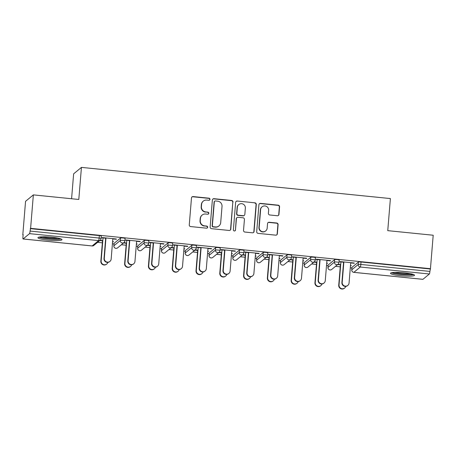 <?xml version="1.0" encoding="UTF-8"?>
<svg xmlns="http://www.w3.org/2000/svg" width="456" height="456" viewBox="0 0 456 456"><rect width="100%" height="100%" fill="white"/><g stroke="black" fill="none" stroke-linecap="round" stroke-linejoin="round"><path stroke-width="0.68" d="M209.971 199.34A1.06 1.043 50.4 0 0 209.008 198.183L193.105 196.582A1.516 1.488 50.4 0 0 191.486 197.927L189.263 224.922A1.516 1.488 50.4 0 0 190.636 226.569L206.54 228.177A1.06 1.043 50.4 0 0 207.674 227.23A1.06 1.043 50.4 0 0 206.716 226.079L204.658 225.868A4.856 4.771 50.4 0 1 200.258 220.584L200.446 218.338A4.856 4.771 50.4 0 1 205.627 214.024L207.691 214.229A1.06 1.043 50.4 0 0 208.825 213.288A1.06 1.043 50.4 0 0 207.862 212.131L205.804 211.92A4.856 4.771 50.4 0 1 201.41 206.642L201.592 204.391A4.856 4.771 50.4 0 1 206.779 200.076L208.837 200.281A1.06 1.043 50.4 0 0 209.971 199.34M209.475 200.138A1.06 1.043 50.4 0 0 208.78 198.371L192.877 196.77A1.516 1.488 50.4 0 0 191.902 197.009M207.184 228.034A1.06 1.043 50.4 0 0 206.488 226.267L204.658 225.868M208.329 214.086A1.06 1.043 50.4 0 0 207.634 212.319L205.804 211.92M404.295 272.802A12.067 1.624 -175.3 0 0 390.496 273.281A12.067 1.624 -175.3 0 0 400.744 275.737A12.067 1.624 -175.3 0 0 414.544 275.259A12.067 1.624 -175.3 0 0 404.295 272.802M51.722 237.223A12.067 1.624 -175.3 0 0 37.922 237.701A12.067 1.624 -175.3 0 0 48.176 240.158A12.067 1.624 -175.3 0 0 61.976 239.679A12.067 1.624 -175.3 0 0 51.722 237.223M277.328 215.739A1.516 1.488 50.4 0 0 278.952 214.388L279.574 206.819A1.516 1.488 50.4 0 0 278.2 205.166L260.536 203.382A1.516 1.488 50.4 0 0 258.917 204.733L256.7 231.728A1.516 1.488 50.4 0 0 258.073 233.375L275.732 235.159A1.516 1.488 50.4 0 0 277.356 233.808L278.109 224.66A1.516 1.488 50.4 0 0 276.735 223.012L269.171 222.249A1.516 1.488 50.4 0 0 267.552 223.6L267.182 228.131A4.064 3.99 50.4 0 1 261.334 231.277A4.064 3.99 50.4 0 1 259.173 227.327L260.632 209.555A4.064 3.99 50.4 0 1 266.481 206.414A4.064 3.99 50.4 0 1 268.641 210.364L268.396 213.322A1.516 1.488 50.4 0 0 269.77 214.975L277.328 215.739M23.091 238.967L92.175 245.938L98.616 240.614L29.532 233.643L23.091 238.967A2.32 0.314 -84.2 0 1 23.051 238.984A2.32 0.314 -84.2 0 1 22.942 236.955L23.142 234.509L22.8 234.794L25.553 201.335L33.356 194.883L78.797 199.471L81.436 167.386L390.393 198.565L387.754 230.65L433.2 235.233L430.447 268.692L30.603 228.342L30.062 231.072L99.146 238.043L99.345 235.598L30.261 228.627M33.356 194.883L30.603 228.342M233.022 202.122A1.516 1.488 50.4 0 0 231.648 200.469L213.984 198.685A1.516 1.488 50.4 0 0 212.365 200.036L210.148 227.025A1.516 1.488 50.4 0 0 211.521 228.678L229.18 230.462A1.516 1.488 50.4 0 0 230.804 229.111L232.794 202.31A1.516 1.488 50.4 0 0 231.42 200.657L213.756 198.873A1.516 1.488 50.4 0 0 212.787 199.118M237.262 201.033L254.921 202.817A1.516 1.488 50.4 0 1 256.295 204.47L254.077 231.46A1.516 1.488 50.4 0 1 252.459 232.811L244.9 232.047A1.516 1.488 50.4 0 1 243.527 230.394L244.427 219.45A1.516 1.488 50.4 0 0 243.054 217.797L238.038 217.29A1.516 1.488 50.4 0 0 236.419 218.641L235.478 230.041A1.06 1.043 50.4 0 1 233.951 230.861A1.06 1.043 50.4 0 1 233.386 229.824L235.638 202.384A1.516 1.488 50.4 0 1 237.262 201.033L254.921 202.817M81.436 167.386L73.633 173.839L71.586 198.742M29.532 233.643A2.32 0.314 -84.2 0 0 30.062 231.072M430.447 268.692L429.905 271.417A2.32 0.314 95.8 0 1 429.375 273.993L422.94 279.317A2.32 0.314 95.8 0 1 422.894 279.334A2.32 0.314 95.8 0 1 422.854 279.306M351.884 268.003L350.305 267.843M340.244 266.828L335.479 266.344M328.098 265.603L326.519 265.443M316.458 264.429L311.687 263.944M304.306 263.203L302.727 263.044M292.666 262.023L287.901 261.544M280.52 260.798L278.941 260.638M268.88 259.624L264.109 259.145M256.728 258.398L255.149 258.238M245.089 257.224L240.318 256.745M232.936 255.998L231.357 255.839M221.302 254.824L216.532 254.345M209.15 253.599L207.571 253.439M197.511 252.424L192.74 251.94M185.358 251.199L183.779 251.039M173.719 250.025L168.954 249.54M161.572 248.799L159.993 248.64M149.933 247.619L145.162 247.141M137.78 246.394L136.201 246.234M126.141 245.22L121.376 244.741M113.994 243.994L112.41 243.835M102.355 242.82L97.584 242.341M23.113 234.823L22.8 234.794M105.952 238.226L101.882 237.815L102.172 237.57L116.388 239.007M112.575 241.845L113.202 241.634M113.179 241.908L113.476 241.663L112.598 241.577M102.811 240.586L100.041 240.306M99.744 240.551L102.514 240.831M112.814 238.921L116.365 239.275M328.16 265.061A2.32 0.314 4.7 0 1 328.143 265.016A2.32 0.314 4.7 0 1 328.172 264.976L334.607 259.652A2.32 0.314 4.7 0 1 337.24 259.601A2.32 0.314 4.7 0 1 339.207 260.074A2.32 0.314 4.7 0 1 339.184 260.114M351.952 267.461A2.32 0.314 4.7 0 1 351.935 267.415A2.32 0.314 4.7 0 1 351.958 267.376L358.399 262.058A2.32 0.314 4.7 0 1 361.027 262.006L360.827 264.446L429.905 271.417M430.111 268.977L361.027 262.006M99.345 235.598A2.32 0.314 4.7 0 1 101.317 236.071A2.32 0.314 4.7 0 1 101.289 236.111M326.678 263.454L327.579 263.272L326.701 263.18M313.848 262.16L316.624 262.439M316.914 262.194L314.144 261.915M320.061 259.834L315.985 259.418L316.282 259.179L330.492 260.61M326.923 260.524L330.469 260.883M280.582 260.262A2.32 0.314 4.7 0 1 280.565 260.216A2.32 0.314 4.7 0 1 280.588 260.176L287.029 254.853A2.32 0.314 4.7 0 1 289.657 254.801A2.32 0.314 4.7 0 1 291.629 255.274A2.32 0.314 4.7 0 1 291.606 255.314M279.1 258.655L280.001 258.466L279.123 258.381M266.27 257.361L269.04 257.64M269.336 257.395L266.566 257.116M272.483 255.029L268.407 254.619L268.698 254.374L282.914 255.81M279.34 255.725L282.891 256.084M233.005 255.457A2.32 0.314 4.7 0 1 232.987 255.411A2.32 0.314 4.7 0 1 233.01 255.371L239.451 250.053A2.32 0.314 4.7 0 1 242.079 250.002A2.32 0.314 4.7 0 1 244.051 250.475A2.32 0.314 4.7 0 1 244.028 250.515M231.523 253.849L232.423 253.667L231.545 253.582M218.692 252.556L221.462 252.835M221.758 252.59L218.988 252.31M224.899 250.23L220.824 249.82L221.12 249.575L235.336 251.005M231.762 250.92L235.313 251.279M185.427 250.657A2.32 0.314 4.7 0 1 185.41 250.612A2.32 0.314 4.7 0 1 185.432 250.572L191.873 245.248A2.32 0.314 4.7 0 1 194.501 245.197A2.32 0.314 4.7 0 1 196.473 245.67A2.32 0.314 4.7 0 1 196.445 245.71M183.945 249.05L184.845 248.868L183.967 248.776M171.114 247.756L173.884 248.035M174.181 247.79L171.41 247.511M177.321 245.431L173.246 245.014L173.542 244.769L187.758 246.206M184.184 246.12L187.735 246.479M137.849 245.858A2.32 0.314 4.7 0 1 137.832 245.812A2.32 0.314 4.7 0 1 137.854 245.773L144.296 240.449A2.32 0.314 4.7 0 1 146.923 240.397A2.32 0.314 4.7 0 1 148.895 240.871A2.32 0.314 4.7 0 1 148.867 240.91M136.367 244.251L137.267 244.063L136.39 243.977M123.536 242.951L126.306 243.236M126.603 242.991L123.832 242.712M129.743 240.625L125.668 240.215L125.964 239.97L140.18 241.406M136.606 241.321L140.157 241.68M114.057 243.453A2.32 0.314 4.7 0 1 114.04 243.413A2.32 0.314 4.7 0 1 114.063 243.367L120.504 238.049A2.32 0.314 4.7 0 1 123.131 237.998A2.32 0.314 4.7 0 1 125.104 238.471A2.32 0.314 4.7 0 1 125.081 238.511M153.535 243.025L149.46 242.615L149.756 242.37L163.966 243.806M160.398 243.721L163.943 244.08M160.153 246.65L161.053 246.468L160.176 246.377M147.322 245.356L150.092 245.636M150.389 245.391L147.619 245.111M161.635 248.258A2.32 0.314 4.7 0 1 161.618 248.212A2.32 0.314 4.7 0 1 161.646 248.172L168.082 242.848A2.32 0.314 4.7 0 1 170.709 242.797A2.32 0.314 4.7 0 1 172.681 243.27A2.32 0.314 4.7 0 1 172.659 243.31M201.113 247.83L197.038 247.42L197.334 247.175L211.544 248.605M207.976 248.52L211.521 248.879M207.731 251.45L208.631 251.267L207.754 251.176M194.906 250.156L197.676 250.435M197.972 250.19L195.196 249.911M209.218 253.057A2.32 0.314 4.7 0 1 209.196 253.012A2.32 0.314 4.7 0 1 209.224 252.972L215.66 247.654A2.32 0.314 4.7 0 1 218.293 247.602A2.32 0.314 4.7 0 1 220.259 248.07A2.32 0.314 4.7 0 1 220.237 248.115M248.691 252.63L244.615 252.219L244.912 251.974L259.122 253.411M255.554 253.325L259.105 253.678M255.314 256.249L256.215 256.067L255.337 255.981M242.484 254.955L245.254 255.235M245.55 254.995L242.78 254.71M256.796 257.857A2.32 0.314 4.7 0 1 256.779 257.817A2.32 0.314 4.7 0 1 256.802 257.771L263.243 252.453A2.32 0.314 4.7 0 1 265.871 252.402A2.32 0.314 4.7 0 1 267.843 252.875A2.32 0.314 4.7 0 1 267.815 252.915M296.269 257.429L292.193 257.019L292.49 256.774L306.706 258.21M303.132 258.125L306.683 258.484M302.892 261.054L303.793 260.872L302.915 260.781M290.062 259.76L292.832 260.04M293.128 259.795L290.358 259.515M304.374 262.662A2.32 0.314 4.7 0 1 304.357 262.616A2.32 0.314 4.7 0 1 304.38 262.576L310.821 257.252A2.32 0.314 4.7 0 1 313.449 257.201A2.32 0.314 4.7 0 1 315.421 257.674A2.32 0.314 4.7 0 1 315.392 257.714M343.847 262.234L339.771 261.824L340.068 261.579L354.283 263.009M350.71 262.924L354.261 263.283M350.47 265.854L351.371 265.671L350.493 265.58M337.639 264.56L340.41 264.839M340.706 264.594L337.936 264.315M203.285 201.13L203.057 201.318A4.856 4.771 50.4 0 0 201.364 204.579L201.592 204.391M205.576 212.108A4.856 4.771 50.4 0 1 201.181 206.83L201.364 204.579M202.139 215.078L201.911 215.26A4.856 4.771 50.4 0 0 200.218 218.527L200.446 218.338M204.43 226.056A4.856 4.771 50.4 0 1 200.036 220.772L200.218 218.527M230.155 230.217A1.516 1.488 50.4 0 0 230.576 229.3L232.794 202.31M215.46 200.953A1.06 1.043 50.4 0 0 214.326 201.894L212.376 225.589A1.06 1.043 50.4 0 0 213.34 226.746L215.506 226.963A4.856 4.771 50.4 0 0 220.693 222.648L222.026 206.454A4.856 4.771 50.4 0 0 217.632 201.17L215.46 200.953M214.696 201.181L214.468 201.37A1.06 1.043 50.4 0 0 214.098 202.082L214.326 201.894M219 225.914L218.772 226.096A4.856 4.771 50.4 0 1 215.283 227.151L213.112 226.934A1.06 1.043 50.4 0 1 212.148 225.777L214.098 202.082M253.428 232.571A1.516 1.488 50.4 0 0 253.849 231.648L256.067 204.658A1.516 1.488 50.4 0 0 254.693 203.005M236.949 217.62L236.721 217.808A1.516 1.488 50.4 0 0 236.191 218.829L235.478 230.041M234.988 230.839A1.06 1.043 50.4 0 0 235.25 230.229M245.356 208.09A4.064 3.99 50.4 0 0 238.767 204.556A4.064 3.99 50.4 0 0 237.348 207.28L236.835 213.545A1.516 1.488 50.4 0 0 238.209 215.192L243.225 215.699A1.516 1.488 50.4 0 0 244.843 214.349L245.356 208.09M238.767 204.556L238.539 204.744A4.064 3.99 50.4 0 0 237.126 207.469L237.348 207.28M244.313 215.369L244.085 215.557A1.516 1.488 50.4 0 1 242.997 215.887L237.981 215.38A1.516 1.488 50.4 0 1 236.607 213.733L237.126 207.469M237.034 201.221A1.516 1.488 50.4 0 0 236.06 201.466M262.052 206.83L261.824 207.018A4.064 3.99 50.4 0 0 260.404 209.743L260.632 209.555M265.762 230.861L265.534 231.049A4.064 3.99 50.4 0 1 258.945 227.515L260.404 209.743M276.706 234.92A1.516 1.488 50.4 0 0 277.128 233.996L277.881 224.848A1.516 1.488 50.4 0 0 276.507 223.201L268.943 222.437A1.516 1.488 50.4 0 0 267.974 222.676M278.302 215.5A1.516 1.488 50.4 0 0 278.724 214.576L279.346 207.007A1.516 1.488 50.4 0 0 277.972 205.354L260.308 203.57A1.516 1.488 50.4 0 0 259.339 203.815M106.784 264.001L106.487 264.246A3.483 3.414 -129.6 0 1 100.839 261.22L101.135 260.974A3.483 3.414 50.4 0 0 107.861 262.388M103.033 237.929L101.135 260.974M102.537 240.563L100.839 261.22M109.947 261.391L109.651 261.636A3.483 3.414 -129.6 0 1 104.002 258.603L104.299 258.358A3.483 3.414 50.4 0 0 109.947 261.391A3.483 3.414 50.4 0 0 111.161 259.054L112.837 238.648M104.002 258.603L105.684 238.197M104.299 258.358L105.974 237.952M60.112 238.642A10.442 1.402 4.7 0 1 48.513 238.739A10.442 1.402 4.7 0 1 39.934 236.977M42.231 236.818A9.667 1.3 -175.3 0 0 48.689 237.878A9.667 1.3 -175.3 0 0 57.866 238.106M38.908 237.154A11.987 1.613 -175.3 0 0 48.285 238.927A11.987 1.613 -175.3 0 0 61.093 238.978M412.686 274.216A10.442 1.402 4.7 0 1 410.77 274.58A10.442 1.402 4.7 0 1 400.374 274.238A10.442 1.402 4.7 0 1 392.502 272.557M394.805 272.397A9.667 1.3 -175.3 0 0 410.229 273.703A9.667 1.3 -175.3 0 0 410.44 273.68M391.482 272.734A11.987 1.613 -175.3 0 0 400.824 274.501A11.987 1.613 -175.3 0 0 411.973 274.808A11.987 1.613 -175.3 0 0 413.666 274.558M130.576 266.401L130.279 266.646A3.483 3.414 -129.6 0 1 124.63 263.619L124.927 263.374A3.483 3.414 50.4 0 0 131.653 264.788M126.819 240.329L124.927 263.374M126.329 242.962L124.63 263.619M154.362 268.806L154.065 269.046A3.483 3.414 -129.6 0 1 148.417 266.019L148.713 265.774A3.483 3.414 50.4 0 0 155.439 267.188M150.611 242.734L148.713 265.774M150.115 245.362L148.417 266.019M178.153 271.206L177.857 271.451A3.483 3.414 -129.6 0 1 172.208 268.419L172.505 268.174A3.483 3.414 50.4 0 0 179.231 269.587M174.397 245.134L172.505 268.174M173.907 247.762L172.208 268.419M201.94 273.606L201.649 273.851A3.483 3.414 -129.6 0 1 196 270.818L196.297 270.573A3.483 3.414 50.4 0 0 203.017 271.987M198.189 247.534L196.297 270.573M197.699 250.162L196 270.818M225.731 276.005L225.435 276.25A3.483 3.414 -129.6 0 1 219.786 273.224L220.083 272.979A3.483 3.414 50.4 0 0 226.809 274.387M221.975 249.934L220.083 272.979M221.485 252.561L219.786 273.224M133.739 263.79L133.443 264.035A3.483 3.414 -129.6 0 1 127.794 261.003L128.09 260.758A3.483 3.414 50.4 0 0 133.739 263.79A3.483 3.414 50.4 0 0 134.953 261.453L136.629 241.047M127.794 261.003L129.47 240.597M128.09 260.758L129.766 240.352M157.525 266.19L157.229 266.435A3.483 3.414 -129.6 0 1 151.58 263.408L151.876 263.163A3.483 3.414 50.4 0 0 157.525 266.19A3.483 3.414 50.4 0 0 158.739 263.853L160.415 243.447M151.58 263.408L153.262 243.002M151.876 263.163L153.558 242.757M181.317 268.59L181.021 268.835A3.483 3.414 -129.6 0 1 175.372 265.808L175.668 265.563A3.483 3.414 50.4 0 0 181.317 268.59A3.483 3.414 50.4 0 0 182.531 266.253L184.207 245.847M175.372 265.808L177.048 245.402M175.668 265.563L177.344 245.157M205.103 270.989L204.807 271.234A3.483 3.414 -129.6 0 1 199.158 268.208L199.454 267.963A3.483 3.414 50.4 0 0 205.103 270.989A3.483 3.414 50.4 0 0 206.317 268.652L207.999 248.246M199.158 268.208L200.839 247.802M199.454 267.963L201.136 247.557M228.895 273.395L228.598 273.634A3.483 3.414 -129.6 0 1 222.95 270.607L223.246 270.362A3.483 3.414 50.4 0 0 228.895 273.395A3.483 3.414 50.4 0 0 230.109 271.058L231.785 250.652M222.95 270.607L224.626 250.201M223.246 270.362L224.922 249.956M249.523 278.405L249.227 278.65A3.483 3.414 -129.6 0 1 243.578 275.623L243.874 275.378A3.483 3.414 50.4 0 0 250.595 276.792M245.767 252.333L243.874 275.378M245.277 254.967L243.578 275.623M252.681 275.794L252.39 276.04A3.483 3.414 -129.6 0 1 246.742 273.007L247.038 272.762A3.483 3.414 50.4 0 0 252.681 275.794A3.483 3.414 50.4 0 0 253.895 273.457L255.577 253.051M246.742 273.007L248.417 252.601M247.038 272.762L248.714 252.356M273.309 280.805L273.013 281.05A3.483 3.414 -129.6 0 1 267.364 278.023L267.661 277.778A3.483 3.414 50.4 0 0 274.387 279.192M269.559 254.733L267.661 277.778M269.063 257.366L267.364 278.023M276.473 278.194L276.176 278.439A3.483 3.414 -129.6 0 1 270.528 275.407L270.824 275.162A3.483 3.414 50.4 0 0 276.473 278.194A3.483 3.414 50.4 0 0 277.687 275.857L279.363 255.451M270.528 275.407L272.209 255.001M270.824 275.162L272.5 254.756M297.101 283.21L296.805 283.455A3.483 3.414 -129.6 0 1 291.156 280.423L291.452 280.178A3.483 3.414 50.4 0 0 298.178 281.591M293.345 257.138L291.452 280.178M292.855 259.766L291.156 280.423M300.265 280.594L299.968 280.839A3.483 3.414 -129.6 0 1 294.32 277.812L294.616 277.567A3.483 3.414 50.4 0 0 300.265 280.594A3.483 3.414 50.4 0 0 301.479 278.257L303.154 257.851M294.32 277.812L295.995 257.406M294.616 277.567L296.292 257.161M320.887 285.61L320.591 285.855A3.483 3.414 -129.6 0 1 314.948 282.823L315.238 282.577A3.483 3.414 50.4 0 0 321.964 283.991M317.137 259.538L315.238 282.577M316.641 262.166L314.948 282.823M324.051 282.994L323.754 283.239A3.483 3.414 -129.6 0 1 318.106 280.212L318.402 279.967A3.483 3.414 50.4 0 0 324.051 282.994A3.483 3.414 50.4 0 0 325.265 280.657L326.946 260.251M318.106 280.212L319.787 259.806M318.402 279.967L320.083 259.561M344.679 288.01L344.383 288.255A3.483 3.414 -129.6 0 1 338.734 285.222L339.03 284.977A3.483 3.414 50.4 0 0 345.756 286.391M340.923 261.938L339.03 284.977M340.432 264.565L338.734 285.222M347.842 285.393L347.546 285.638A3.483 3.414 -129.6 0 1 341.897 282.612L342.194 282.367A3.483 3.414 50.4 0 0 347.842 285.393A3.483 3.414 50.4 0 0 349.057 283.056L350.732 262.65M341.897 282.612L343.573 262.206M342.194 282.367L343.87 261.961M92.089 245.926A2.32 0.314 -84.2 0 0 92.129 245.955A2.32 0.314 -84.2 0 0 92.175 245.938A2.32 2.28 50.4 0 0 93.839 245.431L100.28 240.112A2.32 2.28 50.4 0 0 101.089 238.556A2.32 0.314 4.7 0 0 101.112 238.511A2.32 0.314 4.7 0 0 99.146 238.043A2.32 0.314 -84.2 0 1 98.616 240.614A2.32 2.28 50.4 0 0 100.28 240.112A2.32 2.32 0 0 0 101.112 238.511L101.317 236.071M429.375 273.993L360.297 267.022L353.856 272.346L422.94 279.317M351.958 267.376L351.758 269.821A2.32 2.28 -129.6 0 0 353.856 272.346A2.32 0.314 95.8 0 1 353.81 272.357L422.894 279.334M353.81 272.357A2.32 2.32 0 0 1 351.736 269.861A2.32 0.314 4.7 0 1 351.758 269.821L358.199 264.497A2.32 0.314 -175.3 0 1 360.827 264.446A2.32 0.314 95.8 0 1 360.297 267.022A2.32 2.28 -129.6 0 1 358.199 264.497L358.399 262.058M114.063 243.367L113.863 245.812L120.304 240.494L120.504 238.049M122.932 240.443A2.32 0.314 -175.3 0 0 120.304 240.494A2.32 2.28 -129.6 0 0 122.402 243.014A2.32 2.28 50.4 0 0 124.881 240.956A2.32 0.314 4.7 0 0 124.904 240.916A2.32 0.314 4.7 0 0 122.932 240.443M117.631 247.836A2.32 2.28 50.4 0 1 115.961 248.338A2.32 2.28 -129.6 0 1 113.863 245.812A2.32 0.314 4.7 0 0 113.84 245.852A2.32 2.32 0 0 0 117.631 247.836L124.072 242.512A2.32 2.32 0 0 0 124.904 240.916L125.104 238.471M113.857 245.898A2.32 0.314 4.7 0 1 113.84 245.852L114.04 243.413M137.854 245.773L137.655 248.212L144.09 242.894L144.296 240.449M161.646 248.172L161.441 250.618L167.882 245.294L168.082 242.848M185.432 250.572L185.233 253.017L191.674 247.693L191.873 245.248M209.224 252.972L209.025 255.417L215.46 250.093L215.66 247.654M233.01 255.371L232.811 257.817L239.252 252.499L239.451 250.053M256.802 257.771L256.603 260.216L263.038 254.898L263.243 252.453M280.588 260.176L280.389 262.616L286.83 257.298L287.029 254.853M304.38 262.576L304.18 265.021L310.622 259.698L310.821 257.252M328.172 264.976L327.967 267.421L334.408 262.097L334.607 259.652M146.724 242.843A2.32 0.314 -175.3 0 0 144.09 242.894A2.32 2.28 -129.6 0 0 146.194 245.413A2.32 2.28 50.4 0 0 148.667 243.356A2.32 0.314 4.7 0 0 148.696 243.316A2.32 0.314 4.7 0 0 146.724 242.843M141.417 250.236A2.32 2.28 50.4 0 1 139.753 250.737A2.32 2.28 -129.6 0 1 137.655 248.212A2.32 0.314 4.7 0 0 137.626 248.258A2.32 2.32 0 0 0 141.417 250.236L147.858 244.912A2.32 2.32 0 0 0 148.696 243.316L148.895 240.871M170.51 245.242A2.32 0.314 -175.3 0 0 167.882 245.294A2.32 2.28 -129.6 0 0 169.98 247.819A2.32 2.28 50.4 0 0 172.459 245.755A2.32 0.314 4.7 0 0 172.482 245.716A2.32 0.314 4.7 0 0 170.51 245.242M165.209 252.635A2.32 2.28 50.4 0 1 163.544 253.137A2.32 2.28 -129.6 0 1 161.441 250.618A2.32 0.314 4.7 0 0 161.418 250.657A2.32 2.32 0 0 0 165.209 252.635L171.65 247.312A2.32 2.32 0 0 0 172.482 245.716L172.681 243.27M194.302 247.642A2.32 0.314 -175.3 0 0 191.674 247.693A2.32 2.28 -129.6 0 0 193.771 250.219A2.32 2.28 50.4 0 0 196.245 248.155A2.32 0.314 4.7 0 0 196.274 248.115A2.32 0.314 4.7 0 0 194.302 247.642M189.001 255.035A2.32 2.28 50.4 0 1 187.33 255.537A2.32 2.28 -129.6 0 1 185.233 253.017A2.32 0.314 4.7 0 0 185.21 253.057A2.32 2.32 0 0 0 189.001 255.035L195.436 249.717A2.32 2.32 0 0 0 196.274 248.115L196.473 245.67M218.088 250.042A2.32 0.314 -175.3 0 0 215.46 250.093A2.32 2.28 -129.6 0 0 217.558 252.618A2.32 2.28 50.4 0 0 220.037 250.555A2.32 0.314 4.7 0 0 220.06 250.515A2.32 0.314 4.7 0 0 218.088 250.042M212.787 257.435A2.32 2.28 50.4 0 1 211.122 257.936A2.32 2.28 -129.6 0 1 209.025 255.417A2.32 0.314 4.7 0 0 208.996 255.457A2.32 2.32 0 0 0 212.787 257.435L219.228 252.117A2.32 2.32 0 0 0 220.06 250.515L220.259 248.07M241.879 252.447A2.32 0.314 -175.3 0 0 239.252 252.499A2.32 2.28 -129.6 0 0 241.349 255.018A2.32 2.28 50.4 0 0 243.823 252.96A2.32 0.314 4.7 0 0 243.852 252.915A2.32 0.314 4.7 0 0 241.879 252.447M236.578 259.834A2.32 2.28 50.4 0 1 234.908 260.342A2.32 2.28 -129.6 0 1 232.811 257.817A2.32 0.314 4.7 0 0 232.788 257.857A2.32 2.32 0 0 0 236.578 259.834L243.014 254.516A2.32 2.32 0 0 0 243.852 252.915L244.051 250.475M265.671 254.847A2.32 0.314 -175.3 0 0 263.038 254.898A2.32 2.28 -129.6 0 0 265.141 257.418A2.32 2.28 50.4 0 0 267.615 255.36A2.32 0.314 4.7 0 0 267.638 255.32A2.32 0.314 4.7 0 0 265.671 254.847M260.365 262.24A2.32 2.28 50.4 0 1 258.7 262.741A2.32 2.28 -129.6 0 1 256.603 260.216A2.32 0.314 4.7 0 0 256.574 260.256A2.32 2.32 0 0 0 260.365 262.24L266.806 256.916A2.32 2.32 0 0 0 267.638 255.32L267.843 252.875M289.457 257.247A2.32 0.314 -175.3 0 0 286.83 257.298A2.32 2.28 -129.6 0 0 288.927 259.817A2.32 2.28 50.4 0 0 291.407 257.76A2.32 0.314 4.7 0 0 291.43 257.72A2.32 0.314 4.7 0 0 289.457 257.247M284.156 264.64A2.32 2.28 50.4 0 1 282.486 265.141A2.32 2.28 -129.6 0 1 280.389 262.616A2.32 0.314 4.7 0 0 280.366 262.662A2.32 2.32 0 0 0 284.156 264.64L290.597 259.316A2.32 2.32 0 0 0 291.43 257.72L291.629 255.274M313.249 259.646A2.32 0.314 -175.3 0 0 310.622 259.698A2.32 2.28 -129.6 0 0 312.719 262.223A2.32 2.28 50.4 0 0 315.193 260.159A2.32 0.314 4.7 0 0 315.221 260.12A2.32 0.314 4.7 0 0 313.249 259.646M307.942 267.039A2.32 2.28 50.4 0 1 306.278 267.541A2.32 2.28 -129.6 0 1 304.18 265.021A2.32 0.314 4.7 0 0 304.152 265.061A2.32 2.32 0 0 0 307.942 267.039L314.383 261.715A2.32 2.32 0 0 0 315.221 260.12L315.421 257.674M337.035 262.046A2.32 0.314 -175.3 0 0 334.408 262.097A2.32 2.28 -129.6 0 0 336.505 264.623A2.32 2.28 50.4 0 0 338.985 262.559A2.32 0.314 4.7 0 0 339.007 262.519A2.32 0.314 4.7 0 0 337.035 262.046M331.734 269.439A2.32 2.28 50.4 0 1 330.07 269.941A2.32 2.28 -129.6 0 1 327.967 267.421A2.32 0.314 4.7 0 0 327.944 267.461A2.32 2.32 0 0 0 331.734 269.439L338.175 264.121A2.32 2.32 0 0 0 339.007 262.519L339.207 260.074M23.051 238.984L92.129 245.955A2.32 2.32 0 0 0 93.839 245.431M137.626 248.258L137.832 245.812M161.418 250.657L161.618 248.212M185.21 253.057L185.41 250.612M208.996 255.457L209.196 253.012M232.788 257.857L232.987 255.411M256.574 260.256L256.779 257.817M280.366 262.662L280.565 260.216M304.152 265.061L304.357 262.616M327.944 267.461L328.143 265.016M351.736 269.861L351.935 267.415"/></g></svg>

